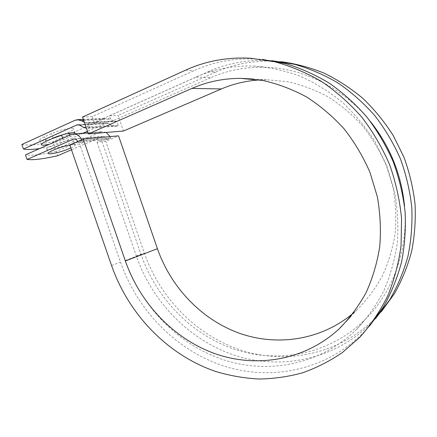 <?xml version="1.0" encoding="UTF-8"?>
<svg xmlns="http://www.w3.org/2000/svg" width="437" height="437" viewBox="0 0 437 437"><rect width="100%" height="100%" fill="white"/><g stroke="black" fill="none" stroke-linecap="round" stroke-linejoin="round"><path stroke-width="0.33" stroke-dasharray="2.19 1.64" d="M51.107 139.064L42.995 140.676C40.963 140.851 39.887 140.659 39.767 140.119C39.751 139.359 41.335 138.245 44.514 136.781L51.511 133.613C59.612 129.833 73.809 126.796 73.514 128.833C73.498 129.647 71.815 130.81 68.478 132.329L63.802 134.421M70.86 147.99C73.662 146.695 75.071 145.729 75.093 145.089C75.022 144.636 74.072 144.494 72.252 144.674L69.833 145.029M49.922 149.312C57.323 148.662 74.274 142.446 73.553 140.632C73.471 140.162 72.52 140.004 70.69 140.162C63.567 140.643 45.869 147.1 46.77 148.875C46.874 149.372 47.923 149.52 49.922 149.312M110.119 136.617L110.736 138.114L107.065 139.682L101.586 140.222L96.998 142.194L105.759 141.304L118.531 135.841M71.477 149.765L102.771 136.382C104.716 136.317 106.125 137.355 107.005 139.496L107.065 139.682M71.149 134.547L100.297 132.198L56.242 151.437L57.722 155.714M100.297 132.198L102.263 131.684L106.164 132.46M77.824 141.457L78.272 142.517L82.085 140.851L110.736 138.114M81.675 139.774L82.085 140.851M84.352 122.289L87.165 123.158L88.296 122.863L89.951 127.648L118.361 125.681L116.81 121.186L115.723 121.464L113.729 121.033L110.173 119.104L106.284 118.236L104.072 118.798L52.844 141.637L54.325 145.914L39.576 148.596M21.85 144.478C27.859 145.696 38.194 144.745 52.844 141.637M74.825 133.875C74.159 134.651 72.553 135.607 70.007 136.743L63.141 139.785L49.25 144.297M118.361 125.681L116.269 126.222L112.2 125.348L108.655 123.414L106.672 122.983L87.46 131.275M83.068 133.214L54.325 145.914M56.242 151.437C41.646 154.693 31.388 155.84 25.466 154.878M89.951 127.648L86.4 128.21M88.296 122.863L94.288 122.507L196.104 77.065C213.95 69.084 233.145 65.419 253.678 66.063C269.219 67.265 284.624 70.608 299.897 76.104C314.891 82.811 329.017 91.524 342.275 102.236C354.828 113.986 365.835 127.271 375.296 142.08L386.821 165.743L394.464 190.925C397.594 208.203 398.549 225.41 397.326 242.54C394.879 259.381 390.432 275.343 383.992 290.425C376.514 304.797 367.479 317.683 356.882 329.088C320.376 365.07 267.619 374.662 222.586 359.498C177.46 344.028 141.244 306.042 125.326 260.507L84.319 141.921L78.272 142.517M404.531 206.171C408.546 249.603 392.847 292.173 365.179 319.469C329.94 354.26 278.899 363.895 235.243 349.545C191.499 334.911 156.364 298.411 141.042 254.514L101.586 140.222M196.104 77.065L210.481 77.786C227.803 70.133 246.386 66.626 266.22 67.265C304.305 68.565 343.935 88.318 370.543 121.694M210.481 77.786L111.386 121.508L109.425 115.816L118.077 115.423L123.458 131.04M116.81 121.186L94.288 122.507L92.251 116.603L193.919 70.674C213.562 61.781 234.751 57.913 257.48 59.071L262.539 59.465M69.811 144.958L79.621 143.964L84.319 141.921M369.62 325.947L364.431 331.645C326.455 370.631 270.689 381.446 223.138 365.813C175.472 349.862 137.234 309.964 120.492 262.102L79.621 143.964M375.662 318.431L372.45 321.889C335.807 359.564 281.86 370.412 235.762 355.636C189.549 340.56 152.442 302.224 136.328 256.071L96.998 142.194M381.534 311.423L376.459 317.005C340.494 354.019 287.475 364.873 242.109 350.512C196.645 335.873 160.111 298.318 144.314 253.028L105.759 141.304M259.84 79.938L266.767 79.758L287.65 81.708C301.596 84.827 315.104 89.88 328.171 96.872C340.789 104.918 352.288 114.614 362.672 125.965C372.242 138.125 380.146 151.366 386.384 165.694L393.082 187.992C395.753 203.309 396.425 218.555 395.108 233.729C392.672 248.642 388.417 262.735 382.331 276.026C375.312 288.66 366.878 299.919 357.034 309.806L353.473 312.985M109.425 115.816L208.389 71.652C227.453 63.13 247.959 59.432 269.913 60.563L272.087 60.71M208.389 71.652L215.649 72.138C234.412 63.802 254.574 60.191 276.135 61.311L281.166 61.71M82.544 117.045L92.251 116.603M215.649 72.138L118.077 115.423M46.087 141.32L44.514 136.781M82.019 140.654L110.67 137.928M74.978 120.301L104.072 118.798M79.037 124.9L105.607 123.256M74.924 139.07L101.826 136.634M79.802 125.222L108.655 123.414M83.516 127.282L112.2 125.348M78.201 142.32L107.005 139.496M125.326 260.507L141.042 254.514M85.078 122.688L113.729 121.033M83.735 120.508L110.173 119.104M70.007 136.743L69.499 135.284M68.795 133.247L68.478 132.329M63.141 139.785L62.638 138.338M53.096 138.179L51.511 133.613M111.555 265.505L120.492 262.102M136.328 256.071L144.314 253.028M185.703 70.122L193.919 70.674M41.324 144.598L39.767 140.119M73.553 140.632L75.093 145.089M77.89 124.747L106.672 122.983M87.771 128.216L116.269 126.222M73.198 134.001L73.487 133.979M87.995 132.821L102.263 131.684M73.902 138.982L102.771 136.382M356.882 329.088L365.179 319.469M253.678 66.063L266.22 67.265M87.165 123.158L115.723 121.464M77.283 119.705L77.617 119.689M83.352 119.399L106.284 118.236M46.77 148.875L48.332 153.36M75.011 133.159L73.514 128.833M359.869 337.206L364.431 331.645M250.401 58.219L257.48 59.071M350.485 316.776L357.034 309.806M252.843 79.015L266.767 79.758M372.45 321.889L376.459 317.005M269.913 60.563L276.135 61.311"/><path stroke-width="0.66" d="M49.25 144.297L44.536 145.1C42.504 145.292 41.433 145.122 41.324 144.598C41.318 143.866 42.902 142.773 46.087 141.32L53.096 138.179C61.202 134.432 75.383 131.335 75.06 133.307L74.825 133.875M69.833 145.029C61.579 146.45 47.622 151.874 48.332 153.36C48.425 153.84 49.468 153.966 51.462 153.748C57.624 152.803 64.092 150.88 70.86 147.99M81.675 139.774C79.709 135.787 76.885 133.859 73.198 134.001L71.149 134.547L25.466 154.878L27.045 159.412C32.928 160.264 43.154 159.03 57.722 155.714L71.477 149.765M106.164 132.46L110.119 136.617M27.045 159.412L73.766 138.999C75.454 138.895 76.808 139.72 77.824 141.457M63.802 134.421L51.107 139.064M84.352 122.289L81.348 120.634L77.283 119.705L74.978 120.301L21.85 144.478L23.429 149.017C26.87 149.749 32.251 149.607 39.576 148.596M87.46 131.275L83.068 133.214M86.4 128.21L83.516 127.282L79.802 125.222L77.726 124.758L76.617 125.048L23.429 149.017M370.543 121.694C390.126 146.526 401.456 174.685 404.531 206.171M259.84 79.938C246.282 80.758 233.462 83.762 221.379 88.957L191.958 88.411L88.372 133.924L82.544 117.045L185.703 70.122C205.669 61.016 227.235 57.05 250.401 58.219L274.726 61.781C290.933 66.211 306.605 72.826 321.752 81.626C336.375 91.617 349.731 103.471 361.814 117.182C372.974 131.81 382.249 147.657 389.64 164.727C395.829 182.267 399.8 200.19 401.559 218.484L401.062 245.583C398.653 263.331 394.174 280.172 387.624 296.117C379.999 311.335 370.745 325.03 359.869 337.206L342.395 352.544C329.727 361.17 316.361 367.954 302.284 372.892C287.978 376.77 273.496 378.813 258.857 379.021C244.267 378.218 229.982 375.733 215.998 371.57C167.518 355.123 128.653 314.34 111.555 265.505L69.811 144.958L83.221 139.097L118.531 135.841L157.429 248.697L125.359 260.96L83.221 139.097M262.539 59.465L285.47 63.589C300.683 68.205 315.361 74.776 329.503 83.309C343.154 92.906 355.631 104.17 366.927 117.094C377.382 130.838 386.139 145.69 393.191 161.652C399.161 178.05 403.132 194.831 405.104 211.994C405.907 229.152 404.706 245.927 401.494 262.32C397.195 278.282 391.142 293.2 383.342 307.08L369.62 325.947M191.958 88.411C207.067 81.763 223.236 78.414 240.47 78.36L262.91 80.468C277.937 83.866 292.522 89.383 306.665 97.019C320.337 105.825 332.819 116.439 344.121 128.871C354.544 142.194 363.169 156.703 369.992 172.397L377.349 196.803C380.299 213.556 381.091 230.206 379.72 246.758C377.136 262.998 372.575 278.32 366.048 292.719C358.498 306.386 349.442 318.529 338.866 329.137C304.452 360.689 256.082 368.271 214.758 353.577C173.374 338.593 140.135 303.218 125.359 260.96M353.473 312.985C321.037 340.423 276.719 346.656 238.924 333.07C201.091 319.228 170.818 287.125 157.429 248.697M272.087 60.71L294.609 64.326C309.56 68.582 323.992 74.782 337.899 82.921C351.332 92.12 363.589 102.974 374.684 115.483C384.948 128.806 393.519 143.232 400.39 158.762C406.192 174.729 410.004 191.073 411.829 207.793C412.484 224.509 411.157 240.842 407.83 256.787C403.427 272.311 397.293 286.787 389.438 300.219L375.662 318.431M281.166 61.71C295.696 63.655 310.002 67.467 324.085 73.143C337.872 79.867 350.824 88.307 362.945 98.462C374.427 109.507 384.527 121.863 393.24 135.536L403.985 157.32C409.551 172.626 413.249 188.298 415.074 204.336C415.8 220.379 414.647 236.089 411.61 251.461C407.546 266.444 401.838 280.483 394.485 293.571L381.534 311.423M221.379 88.957L123.458 131.04L88.372 133.924M76.617 125.048L79.037 124.9M72.782 139.261L74.924 139.07M81.348 120.634L83.735 120.508M69.499 135.284L68.795 133.247M62.638 138.338L61.617 135.399M73.487 133.979L87.995 132.821M77.617 119.689L83.352 119.399M338.866 329.137L350.485 316.776M240.47 78.36L252.843 79.015"/></g></svg>
